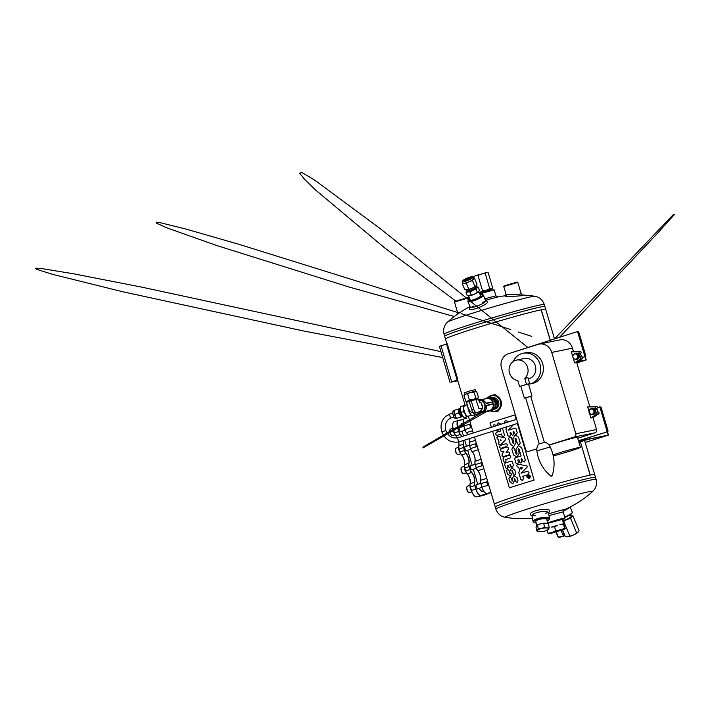 <?xml version="1.0" encoding="UTF-8"?>
<svg xmlns="http://www.w3.org/2000/svg" width="710" height="710" viewBox="0 0 710 710"><rect width="100%" height="100%" fill="white"/><g stroke="black" fill="none" stroke-linecap="round" stroke-linejoin="round"><path stroke-width="1.06" d="M544.313 304.546C542.547 299.806 539.369 297.046 534.79 296.265A45.653 1.748 163.5 0 0 490.699 307.643A45.653 1.748 163.5 0 0 447.531 322.109C444.114 325.26 442.96 329.307 444.061 334.241A52.274 2.006 163.5 0 1 493.61 317.468A52.274 2.006 163.5 0 1 544.313 304.546L544.898 306.551A52.274 2.006 163.5 0 0 494.213 319.482A52.274 2.006 163.5 0 0 444.655 336.229A52.274 2.006 163.5 0 0 444.655 336.256A52.274 2.006 163.5 0 1 494.213 319.482A52.274 2.006 163.5 0 1 544.907 306.56A52.274 2.006 163.5 0 0 544.898 306.534L545.724 309.338A52.274 2.006 163.5 0 0 541.277 309.791L541.18 309.808A52.274 2.006 163.5 0 0 484.38 325.437A52.274 2.006 163.5 0 0 445.481 339.025A52.274 2.006 -16.5 0 1 484.646 325.358A52.274 2.006 -16.5 0 1 541.18 309.808L550.161 340.152M550.259 340.125L541.277 309.791A52.274 2.006 -16.5 0 1 545.724 309.311L554.457 338.803M580.363 441.735L590.241 475.079A52.274 2.006 -16.5 0 1 594.678 474.599A52.274 2.006 163.5 0 0 543.984 487.522A52.274 2.006 163.5 0 0 494.426 504.278A52.274 2.006 -16.5 0 1 533.601 490.646A52.274 2.006 -16.5 0 1 590.134 475.097L580.363 441.735M577.762 361.789L584.712 360.387L576.831 362.908M578.091 361.576L586.212 359.943L576.848 362.97M578.623 441.221L587.392 439.428L578.89 442.126L589.531 438.922L608.47 435.079L585.173 442.49M578.907 442.197L588.155 439.348L606.97 435.532L585.155 442.436M470.144 299.7A5.76 1.154 -22.6 0 0 470.295 300.215A5.76 1.154 -22.6 0 0 475.842 298.883A5.76 1.154 -22.6 0 0 480.697 295.875A5.76 1.154 -22.6 0 0 480.439 295.404M469.834 298.945A7.845 1.562 -22.6 0 0 468.192 300.481A7.845 1.562 -22.6 0 0 476.002 299.265A7.845 1.562 -22.6 0 0 482.365 294.57A7.845 1.562 -22.6 0 0 480.129 294.659M468.192 300.481L467.908 301.129A8.36 1.668 -22.6 0 0 467.881 301.51A8.36 1.668 -22.6 0 0 476.241 299.833A8.36 1.668 -22.6 0 0 483.315 295.076A8.36 1.668 -22.6 0 0 483.022 294.827L482.365 294.57M494.036 409.182A5.76 5.272 -101.5 0 0 496.334 408.436M496.68 408.197A5.76 5.272 -101.5 0 0 498.633 402.011A5.76 5.272 -101.5 0 0 493.849 397.724M491.151 410.717A7.845 7.171 -101.5 0 0 499.902 407.371A7.845 7.171 -101.5 0 0 497.861 397.351A7.845 7.171 -101.5 0 0 488.498 397.698M490.566 410.859A8.36 7.65 -101.5 0 0 495.438 411.596A8.36 7.65 -101.5 0 0 501.26 401.878A8.36 7.65 -101.5 0 0 492.092 395.204A8.36 7.65 -101.5 0 0 487.903 397.795M479.614 293.443L489.9 290.301L494.151 289.849L479.809 293.887M546.94 519.951A5.76 1.58 169.7 0 0 546.718 519.116A5.76 1.58 169.7 0 0 541.1 519.001A5.76 1.58 169.7 0 0 535.872 521.078A5.76 1.58 169.7 0 0 535.961 521.939M547.135 521.042A7.845 2.148 169.7 0 0 548.883 519.818A7.845 2.148 169.7 0 0 540.993 518.442A7.845 2.148 169.7 0 0 534.089 522.498A7.845 2.148 169.7 0 0 536.156 523.03M549.043 519.551A8.36 2.29 169.7 0 0 549.291 519.276A8.36 2.29 169.7 0 0 549.522 518.566A8.36 2.29 169.7 0 0 540.878 517.812A8.36 2.29 169.7 0 0 533.059 521.548A8.36 2.29 169.7 0 0 533.512 522.134A8.36 2.29 169.7 0 0 533.849 522.303M562.56 519.498L564.645 518.637L559.933 519.649L547.552 523.332M547.57 523.447L562.506 519.312M564.645 518.637L565 517.963L559.888 519.099L547.454 522.791M548.981 515.62L563.19 511.857L564.193 509.744A13.064 0.506 163.5 0 0 563.066 509.851A13.064 0.506 163.5 0 0 548.661 513.818M457.888 313.9L458.269 312.595L457.515 314.157M521.122 293.629L521.22 293.718C521.504 294.268 509.23 294.863 506.638 294.499L506.061 294.322M521.211 293.683L522.551 295.289C523.483 295.937 508.626 296.682 505.547 296.248L504.863 296.026L506.061 294.313M485.498 300.321L496.885 297.153M484.868 298.795L495.926 295.83M473.392 306.063A8.36 1.668 -22.6 0 0 471.396 307.501M485.099 301.794A8.36 1.668 -22.6 0 0 482.667 302.194M470.171 307.013L469.443 308.894A9.931 1.979 -22.6 0 0 479.356 307.315A9.931 1.979 -22.6 0 0 487.459 301.386L485.613 300.578M470.242 306.809A8.36 1.668 -22.6 0 0 470.233 307.155A8.36 1.668 -22.6 0 0 478.593 305.477A8.36 1.668 -22.6 0 0 485.675 300.72A8.36 1.668 -22.6 0 0 485.418 300.49M569.597 507.268A8.36 1.668 157.4 0 1 563.669 510.854M532.314 514.812A8.36 2.29 169.7 0 0 535.313 515.362M545.236 513.57A8.36 2.29 169.7 0 0 547.854 511.999M548.502 512.966L549.487 511.528A9.931 2.716 169.7 0 0 545.857 509.354A9.931 2.716 169.7 0 0 535.384 510.854A9.931 2.716 169.7 0 0 530.618 514.945L532.038 515.939M548.271 513.303A8.36 2.29 169.7 0 0 548.448 512.664A8.36 2.29 169.7 0 0 536.396 512.735A8.36 2.29 169.7 0 0 531.985 515.646A8.36 2.29 169.7 0 0 532.376 516.179M570.148 506.993L572.278 512.096A8.36 1.668 157.4 0 1 572.242 512.478L571.958 513.135A7.845 1.562 157.4 0 1 564.841 517.439M572.242 512.478A8.36 1.668 157.4 0 1 564.725 517.049M456.858 379.131L457.639 378.883L447.256 343.817L440.999 345.788L451.684 381.856L457.675 380.019L457.373 378.998M457.542 378.954L456.867 379.14M584.552 440.413L595.504 477.377A52.274 2.006 163.5 0 0 595.495 477.36A52.274 2.006 163.5 0 0 544.801 490.282A52.274 2.006 163.5 0 0 495.252 507.055A52.274 2.006 163.5 0 0 495.26 507.073A52.274 2.006 -16.5 0 1 544.801 490.282A52.274 2.006 -16.5 0 1 595.495 477.36L596.089 479.365C597.19 484.3 596.036 488.347 592.619 491.497A45.653 1.748 -16.5 0 0 548.457 502.609A45.653 1.748 -16.5 0 0 505.36 517.35A105.754 105.754 0 0 0 532.438 518.114M521.167 293.78L517.794 282.394L517.137 282.03L504.118 285.89L503.763 286.547L506.079 294.375M517.785 282.385L503.763 286.538M481.114 459.343L475.008 461.269A4.18 1.686 72.5 0 0 475.292 464.606L476.179 467.615L482.933 465.485L481.939 465.804L481.052 462.796L482.028 462.432M481.939 465.804L482.924 465.441M464.58 418.465L464.695 418.438A7.322 2.955 72.5 0 0 464.58 418.465A7.322 2.955 72.5 0 0 463.559 419.574A7.322 2.955 72.5 0 0 463.87 426.044L464.908 429.55L471.662 427.42L470.668 427.731L469.629 424.225L470.606 423.87M470.668 427.731L471.644 427.376M475.478 440.315L469.372 442.232A4.18 1.686 72.5 0 0 469.656 445.578L470.544 448.578L477.297 446.457L476.303 446.767L475.416 443.759L476.392 443.404M476.303 446.767L477.28 446.404M486.758 478.38L480.643 480.297A4.18 1.686 72.5 0 0 480.927 483.643L481.966 487.149L488.72 485.019L487.726 485.338L486.687 481.833L487.672 481.469M487.726 485.338L488.711 484.974M454.48 302.043L468.502 297.889L467.854 297.543L454.835 301.395L454.48 302.061L457.799 313.27M457.675 380.019L451.32 382.069L457.835 380.746M451.684 381.856L457.87 380.871M439.632 346.347L440.999 345.788M457.16 380.125L446.475 344.066M485.471 493.13L485.604 493.21A7.322 2.955 72.5 0 1 481.966 487.149L481.904 487.175A7.189 2.902 72.5 0 0 485.471 493.13A7.189 2.902 72.5 0 0 485.542 493.166M481.904 487.175L480.865 483.67A4.047 1.633 72.5 0 1 480.59 480.43A6.408 2.583 72.5 0 0 477.679 470.615A4.047 1.633 72.5 0 1 476.117 467.641L475.23 464.633A4.047 1.633 72.5 0 1 474.954 461.402A6.408 2.583 72.5 0 0 472.043 451.578A4.047 1.633 72.5 0 1 470.481 448.605L469.594 445.605L475.416 443.759M469.221 438.638A6.408 2.583 72.5 0 1 469.31 442.365A4.047 1.633 72.5 0 0 469.594 445.605M467.854 434.68A6.408 2.583 72.5 0 0 466.408 432.55L466.523 432.621A6.275 2.529 72.5 0 1 467.917 434.662M463.532 419.645A7.189 2.902 72.5 0 0 463.506 419.716A7.189 2.902 72.5 0 0 463.808 426.071L464.846 429.577A4.047 1.633 72.5 0 0 466.408 432.55M485.604 493.21A7.322 2.955 72.5 0 0 486.953 493.565L491.009 492.74M480.59 480.43L480.643 480.297A6.275 2.529 72.5 0 0 477.794 470.686L477.679 470.615M474.954 461.402L475.008 461.269A6.275 2.529 72.5 0 0 472.159 451.649L472.043 451.578M469.31 442.365L469.372 442.232A6.275 2.529 72.5 0 0 469.283 438.62M466.869 417.977L465.325 418.572L466.869 417.977M476.117 467.641L476.179 467.615A4.18 1.686 72.5 0 0 477.794 470.686L483.909 468.76M464.846 429.577L464.908 429.55A4.18 1.686 72.5 0 0 466.523 432.621L472.629 430.695M470.481 448.605L470.544 448.578A4.18 1.686 72.5 0 0 472.159 451.649L478.265 449.732M463.302 423.843L462.476 424.11A6.532 2.636 72.5 0 0 461.571 425.095A6.532 2.636 72.5 0 0 461.252 427.074M480.51 490.237A6.532 2.636 72.5 0 0 481.265 490.876A6.532 2.636 72.5 0 0 482.569 491.169L483.501 490.876M461.518 425.237A6.275 2.529 72.5 0 0 461.456 425.37A6.275 2.529 72.5 0 0 461.154 426.985M461.571 424.03A6.532 2.636 -107.5 0 1 462.103 423.675A6.532 2.636 -107.5 0 1 463.24 423.861M482.454 491.196A6.532 2.636 -107.5 0 1 482.347 491.24A6.532 2.636 -107.5 0 1 481.708 491.249M475.043 496.476A7.189 2.902 -107.5 0 1 474.981 496.432A7.189 2.902 -107.5 0 1 471.413 490.477L470.375 486.971A4.047 1.633 -107.5 0 1 470.091 483.741A6.408 2.583 -107.5 0 0 467.189 473.916A4.047 1.633 -107.5 0 1 465.627 470.943L464.73 467.934A4.047 1.633 -107.5 0 1 464.455 464.704A6.408 2.583 -107.5 0 0 461.544 454.879A4.047 1.633 -107.5 0 1 459.982 451.906L459.095 448.906A4.047 1.633 -107.5 0 1 458.82 445.667L463.381 444.238A6.408 2.583 -107.5 0 0 463.284 440.502M453.033 422.947A7.189 2.902 -107.5 0 0 453.007 423.018A7.189 2.902 -107.5 0 0 453.308 429.373L454.347 432.878A4.047 1.633 -107.5 0 0 455.909 435.851A6.408 2.583 -107.5 0 1 457.338 437.937M458.722 441.913A6.408 2.583 -107.5 0 1 458.82 445.667M461.322 431.431A2.352 0.95 -107.5 0 1 460.985 431.813A2.352 0.95 -107.5 0 1 459.379 429.852A2.352 0.95 -107.5 0 1 459.574 427.322A2.352 0.95 -107.5 0 1 460.071 427.447M466.958 450.468A2.352 0.95 -107.5 0 1 466.621 450.841A2.352 0.95 -107.5 0 1 465.014 448.889A2.352 0.95 -107.5 0 1 465.21 446.359A2.352 0.95 -107.5 0 1 465.254 446.35A2.352 0.95 -107.5 0 1 465.707 446.475M472.603 469.496A2.352 0.95 -107.5 0 1 472.265 469.878A2.352 0.95 -107.5 0 1 470.65 467.917A2.352 0.95 -107.5 0 1 470.854 465.387A2.352 0.95 -107.5 0 1 470.89 465.378A2.352 0.95 -107.5 0 1 471.342 465.511M478.238 488.533A2.352 0.95 -107.5 0 1 477.901 488.915A2.352 0.95 -107.5 0 1 476.286 486.953A2.352 0.95 -107.5 0 1 476.49 484.424A2.352 0.95 -107.5 0 1 476.525 484.415A2.352 0.95 -107.5 0 1 476.978 484.54M463.603 419.468L458.687 420.471A7.189 2.902 -107.5 0 0 457.87 427.935L458.909 431.44A4.047 1.633 -107.5 0 0 460.471 434.413A6.408 2.583 -107.5 0 1 461.926 436.552M487.619 493.432A7.322 2.955 -107.5 0 1 486.714 494.293A7.322 2.955 -107.5 0 1 486.598 494.32L476.454 496.876A7.322 2.955 -107.5 0 1 475.105 496.521A7.322 2.955 -107.5 0 1 471.476 490.45L470.437 486.945A4.18 1.686 -107.5 0 1 470.153 483.608A6.275 2.529 -107.5 0 0 467.304 473.987A4.18 1.686 -107.5 0 1 465.689 470.916L464.793 467.917A4.18 1.686 -107.5 0 1 464.509 464.571A6.275 2.529 -107.5 0 0 461.66 454.95L465.991 453.592A4.18 1.686 -107.5 0 1 464.384 450.522L463.657 447.469A4.047 1.633 -107.5 0 1 463.381 444.238M463.657 447.469L464.553 450.477A4.047 1.633 -107.5 0 0 466.115 453.45A6.408 2.583 -107.5 0 1 469.017 463.266A4.047 1.633 -107.5 0 0 469.292 466.505L470.189 469.505A4.047 1.633 -107.5 0 0 471.751 472.478A6.408 2.583 -107.5 0 1 474.662 482.303L474.484 482.241A6.275 2.529 -107.5 0 0 471.635 472.62A4.18 1.686 -107.5 0 1 470.02 469.559L469.124 466.55A4.18 1.686 -107.5 0 1 468.84 463.204L469.017 463.266M487.592 493.441A7.189 2.902 -107.5 0 1 486.678 494.16L480.865 495.349A7.189 2.902 -107.5 0 1 475.975 489.039L474.937 485.534A4.047 1.633 -107.5 0 1 474.662 482.303M461.163 427.101A6.931 2.796 -107.5 0 1 461.482 424.198A6.931 2.796 -107.5 0 1 463.213 423.169M483.572 490.992A6.931 2.796 -107.5 0 1 481.531 491.169A6.931 2.796 -107.5 0 1 479.206 488.231M477.759 484.3L473.304 469.274M472.115 465.263L467.668 450.246M466.479 446.235L464.659 440.076M463.47 436.064L462.032 431.21M459.095 448.906L460.044 451.888L464.553 450.477M457.87 427.935L453.37 429.346L454.409 432.851L458.74 431.485L457.702 427.979A7.322 2.955 -107.5 0 1 458.411 420.409A7.322 2.955 -107.5 0 1 458.536 420.373L463.674 419.326M480.865 495.349L480.785 495.509A7.322 2.955 -107.5 0 1 475.806 489.092L474.768 485.587A4.18 1.686 -107.5 0 1 474.484 482.241L470.091 483.741M476.454 496.876L482.267 495.686A7.322 2.955 -107.5 0 0 482.383 495.66A7.322 2.955 -107.5 0 0 482.498 495.615M461.447 424.278A6.798 2.742 -107.5 0 1 462.361 423.32A6.798 2.742 -107.5 0 1 463.24 423.373M483.403 490.903A6.798 2.742 -107.5 0 1 482.764 491.382A6.798 2.742 -107.5 0 1 481.469 491.125M466.115 453.45L465.991 453.592A6.275 2.529 -107.5 0 1 468.84 463.204L464.455 464.704M455.909 435.851L460.355 434.555A6.275 2.529 -107.5 0 1 461.757 436.606M463.115 440.555A6.275 2.529 -107.5 0 1 463.204 444.176A4.18 1.686 -107.5 0 0 463.488 447.513L459.157 448.88A4.18 1.686 -107.5 0 1 458.873 445.534A6.275 2.529 -107.5 0 0 458.784 441.895M454.347 432.878L454.409 432.851A4.18 1.686 -107.5 0 0 456.024 435.922A6.275 2.529 -107.5 0 1 457.4 437.919M453.308 429.373L453.37 429.346A7.322 2.955 -107.5 0 1 453.06 422.876A7.322 2.955 -107.5 0 1 454.08 421.775A7.322 2.955 -107.5 0 1 454.196 421.74L458.296 420.453M461.544 454.879L461.66 454.95A4.18 1.686 -107.5 0 1 460.044 451.888L459.982 451.906M460.471 434.413L460.355 434.555A4.18 1.686 -107.5 0 1 458.74 431.485L458.909 431.44M469.709 479.126L470.277 479.791M453.228 429.08A3.319 1.34 72.5 0 0 454.746 433.97M453.202 428.982A3.399 1.367 72.5 0 0 454.791 434.094M449.945 429.852A2.982 1.198 72.5 0 0 449.847 430.047A2.982 1.198 72.5 0 0 450.007 432.798A2.982 1.198 72.5 0 0 451.453 435.15A2.982 1.198 72.5 0 0 451.649 435.257M450.557 429.071A3.399 1.367 72.5 0 0 450.495 429.089A3.399 1.367 72.5 0 0 450.025 429.594A3.399 1.367 72.5 0 0 450.211 432.736A3.399 1.367 72.5 0 0 451.862 435.416A3.399 1.367 72.5 0 0 452.536 435.567L455.128 434.751M470.135 485.977A3.399 1.367 72.5 0 0 471.6 491.072M466.86 486.953A2.982 1.198 72.5 0 0 466.763 487.149A2.982 1.198 72.5 0 0 466.923 489.9A2.982 1.198 72.5 0 0 468.369 492.252A2.982 1.198 72.5 0 0 468.556 492.349M467.473 486.172A3.399 1.367 72.5 0 0 467.411 486.181A3.399 1.367 72.5 0 0 466.94 486.696A3.399 1.367 72.5 0 0 467.127 489.838A3.399 1.367 72.5 0 0 468.769 492.518A3.399 1.367 72.5 0 0 469.452 492.669L471.893 491.897M458.882 448.028A3.319 1.34 72.5 0 0 460.382 453.007M458.855 447.912A3.399 1.367 72.5 0 0 460.435 453.122M455.58 448.889A2.982 1.198 72.5 0 0 455.483 449.084A2.982 1.198 72.5 0 0 455.642 451.835A2.982 1.198 72.5 0 0 457.089 454.187A2.982 1.198 72.5 0 0 457.284 454.285M456.193 448.099A3.399 1.367 72.5 0 0 456.139 448.116A3.399 1.367 72.5 0 0 455.669 448.631A3.399 1.367 72.5 0 0 455.847 451.773A3.399 1.367 72.5 0 0 457.497 454.453A3.399 1.367 72.5 0 0 458.181 454.604L460.763 453.788M464.517 467.065A3.319 1.34 72.5 0 0 466.017 472.035M464.491 466.94A3.399 1.367 72.5 0 0 466.071 472.159M461.225 467.917A2.982 1.198 72.5 0 0 461.118 468.112A2.982 1.198 72.5 0 0 461.287 470.872A2.982 1.198 72.5 0 0 462.725 473.215A2.982 1.198 72.5 0 0 462.92 473.322M461.828 467.136A3.399 1.367 72.5 0 0 461.775 467.153A3.399 1.367 72.5 0 0 461.305 467.659A3.399 1.367 72.5 0 0 461.491 470.801A3.399 1.367 72.5 0 0 463.133 473.481A3.399 1.367 72.5 0 0 463.816 473.632L466.399 472.816M470.153 486.101A3.319 1.34 72.5 0 0 471.564 490.965M509.345 487.885A52.345 2.006 -16.5 0 1 534.124 480.084A52.274 2.006 163.5 0 0 509.381 487.877L492.58 431.289M534.133 480.084L517.368 423.479L534.133 480.084M514.839 414.968L516.17 419.477L514.848 414.968A52.345 2.006 -16.5 0 0 490.051 422.769L491.391 427.278M518.14 449.341C518.264 448.622 518.575 448.525 519.063 449.057L519.063 449.057C518.575 448.525 518.264 448.622 518.14 449.341C518.256 448.622 518.566 448.534 519.063 449.057L521.113 455.962L515.779 457.613L521.104 455.962L519.063 449.057C518.566 448.534 518.256 448.622 518.131 449.341L519.25 453.131L516.924 457.142L513.525 454.906L511.83 449.199L513.525 454.906M517.075 453.442L515.913 449.519L517.075 453.442C516.933 454.329 516.552 454.444 515.957 453.788L514.359 448.409L512.824 447.415L511.83 449.199L512.824 447.415M516.631 454.222L515.957 453.788C516.56 454.444 516.942 454.329 517.084 453.442M524.149 462.032L522.604 460.994L522.001 458.971L522.596 461.003L524.149 462.032L525.329 460.16L521.655 447.753L518.335 445.56L515.913 449.519L518.335 445.56M520.909 463.044L519.693 462.245L519.001 459.929L519.684 462.245L520.909 463.044L521.761 461.606L521.069 459.255L521.389 458.624L522.001 458.971M515.93 463.035L514.848 459.379L515.93 463.035L517.457 464.029L518.46 462.245L517.874 460.275C518.025 459.397 518.398 459.281 519.001 459.929L519.01 459.929M515.779 457.613C514.99 457.906 514.679 458.491 514.848 459.379L514.856 459.379C514.688 458.491 514.998 457.906 515.788 457.604M519.081 444.913L517.528 443.874L519.072 444.913L520.261 443.04L518.522 437.183L515.203 434.99L512.789 438.94L513.969 442.907C513.836 443.626 513.534 443.723 513.046 443.191L511.422 437.724L509.762 436.65L508.688 438.576L510.392 444.309L513.791 446.546L516.108 442.525L515.007 438.789C515.132 438.07 515.442 437.972 515.93 438.505L517.537 443.874L515.93 438.505C515.442 437.972 515.132 438.07 515.007 438.789C515.132 438.07 515.442 437.972 515.939 438.496C515.442 437.972 515.132 438.07 515.007 438.789M513.8 446.546L510.384 444.309L508.688 438.576M513.055 443.191C513.543 443.723 513.845 443.626 513.969 442.907L513.96 442.907C513.836 443.626 513.534 443.723 513.046 443.191C513.543 443.723 513.845 443.626 513.969 442.907L512.789 438.949L515.203 434.99M506.834 426.799L505.919 429.23L507.819 435.612L509.46 436.694L510.552 434.786L510.037 433.056C510.162 432.337 510.463 432.239 510.96 432.772L511.519 434.644L512.735 435.443L513.587 434.005L513.028 432.133C513.153 431.414 513.463 431.316 513.96 431.84L514.501 433.641L516.046 434.68L517.226 432.807L516.046 428.822L514.928 428.201L508.289 430.251L513.348 424.749M509.46 436.694L507.81 435.612L505.919 429.23L506.825 426.799M509.505 421.571L505.192 420.675L504.215 423.24L505.192 420.675M508.289 430.251L514.928 428.201M516.046 434.68L514.493 433.641L513.96 431.84C513.463 431.316 513.153 431.414 513.028 432.133C513.161 431.414 513.472 431.316 513.969 431.84C513.472 431.316 513.161 431.414 513.037 432.133M512.735 435.443L511.511 434.644L510.96 432.772C510.463 432.239 510.162 432.337 510.037 433.056C510.171 432.337 510.472 432.239 510.96 432.772C510.472 432.239 510.171 432.337 510.046 433.056M528.435 474.804L528.444 474.804C527.219 475.114 526.713 475.913 526.927 477.191L528.897 478.513C531.071 476.987 530.92 475.753 528.435 474.804C527.21 475.114 526.705 475.913 526.927 477.191L528.888 478.522M520.812 479.481L518.753 472.549L519.622 470.499L518.664 467.278L519.622 470.499L518.753 472.549L520.812 479.481L522.418 480.537L523.474 478.647L522.791 476.321L527.876 474.75C529.651 473.002 529.323 471.884 526.891 471.413L521.087 473.206L526.98 467.304C527.423 466.612 527.273 466.106 526.527 465.787L517.892 464.189M517.936 467.127L518.673 467.278L517.936 467.127C516.303 465.787 516.463 464.801 518.398 464.189C516.472 464.801 516.312 465.778 517.945 467.127M521.087 473.206L526.9 471.413M520.803 479.481L522.418 480.537M517.084 482.48L515.584 481.478L517.075 482.48L517.972 480.714L517.102 477.759L513.827 475.585L511.99 479.401L512.478 481.025L511.093 477.936L509.665 476.934L508.901 478.655L509.798 481.611L512.886 483.821L514.679 480.022L514.191 478.38L514.635 478.238L515.593 481.469L514.626 478.247L514.191 478.38M512.886 483.821L509.78 481.611L508.901 478.655M512.061 481.158L511.99 479.401L513.827 475.585M510.41 464.473L510.907 466.097L512.469 467.162L513.41 465.298L512.398 461.882L511.093 461.083L505.245 462.964L504.668 464.367L505.697 467.784L507.18 468.866L508.014 467.029L507.526 465.405L508.023 465.245L508.52 466.94L509.718 467.766L510.401 466.328L509.904 464.642L510.41 464.473L510.898 466.106L512.478 467.153M507.18 468.866L505.68 467.792L504.668 464.367M504.686 464.358L505.236 462.964L511.093 461.083M509.07 455.341L503.701 457.062L509.07 455.341C510.987 455.767 511.271 456.725 509.922 458.19L505.662 459.556L506.07 460.932L505.325 462.787L503.905 461.766L503.017 458.775L503.905 461.766L505.334 462.787M503.701 457.062L503.017 458.775L503.718 457.062M508.005 451.906L506.132 452.501L508.005 451.906C509.984 452.35 510.277 453.335 508.884 454.853L503.656 456.53C502.254 456.459 501.757 455.651 502.165 454.089L504.002 451.107L502.218 451.684C500.39 451.205 500.097 450.22 501.34 448.738L506.585 447.051L501.34 448.738C500.115 450.22 500.408 451.196 502.227 451.684L502.139 451.702M503.576 456.548L503.656 456.53C502.272 456.459 501.775 455.642 502.183 454.089L502.165 454.089M506.132 452.501L508.129 449.483C508.608 447.904 508.094 447.096 506.576 447.051L506.585 447.051M505.671 443.732L505.662 443.732C507.535 444.158 507.81 445.09 506.487 446.537L501.136 448.258C499.405 447.797 499.121 446.865 500.31 445.454L505.671 443.732L500.31 445.454C499.139 446.865 499.414 447.797 501.153 448.25M500.186 445.126L500.736 444.797C498.873 445.188 498.322 444.362 499.094 442.33L498.234 439.463L499.077 442.33C498.305 444.371 498.855 445.188 500.736 444.797L505.156 440.262C505.893 439.055 505.627 438.168 504.366 437.6L497.799 436.446M498.242 436.446C496.485 437.253 496.476 438.256 498.234 439.463L498.242 439.463C496.494 438.256 496.494 437.253 498.26 436.446M501.5 433.987L502.077 435.878L501.5 433.987L497.373 435.319C495.527 434.831 495.234 433.845 496.494 432.346L500.621 431.014L500.009 428.946L500.63 431.014L496.494 432.346C495.252 433.837 495.544 434.831 497.382 435.319M497.293 431.094L495.154 430.473L497.293 431.094L499.13 429.222M493.477 426.621L493.335 426.133L493.494 426.612M495.997 425.822L494.204 424.163L493.335 426.133M501.136 424.207L498.322 422.84L496.423 425.689L498.322 422.84M502.414 428.192L504.464 435.115L503.559 436.89L502.059 435.878L503.567 436.89M514.83 474.901L513.339 473.898L514.83 474.901L515.726 473.135L514.803 470.011L511.537 467.837L509.709 471.644L510.259 473.508L508.822 470.189L507.375 469.177L506.612 470.907L507.535 474.031L510.641 476.241L512.434 472.443L511.883 470.588L512.327 470.446L513.348 473.898L512.318 470.446L511.883 470.588M507.535 474.031L506.612 470.907L507.375 469.177M509.709 471.644L509.842 473.641M511.537 467.837L509.718 471.644M507.552 474.031L510.659 476.241M494.222 424.154L493.352 426.124M500.577 440.848L501.287 440.085L500.293 439.898L500.577 440.848L501.278 440.085M501.287 440.085L500.293 439.898M504.02 451.098L502.183 454.089M508.52 466.94L508.023 465.245M508.537 466.931L509.718 467.766M509.665 476.934L508.919 478.647M520.563 467.482L521.078 469.257L522.462 467.863L520.554 467.482L522.471 467.854L521.087 469.257M527.21 477.111L528.861 478.212C530.681 476.934 530.547 475.895 528.471 475.114C527.441 475.372 527.024 476.037 527.21 477.111M529.758 477.759L529.909 475.771M529.775 475.593L529.136 475.176M527.796 476.428L528.444 476.224L528.125 477.546L528.63 476.8L529.074 477.12L528.63 476.8C529.394 477.2 529.589 476.854 529.198 475.78L527.743 476.224L529.198 475.78M509.762 436.65L508.697 438.576M515.939 463.026L517.457 464.029M513.534 454.906L516.916 457.142M528.444 476.224L528.134 477.546M529.092 476.028L528.604 476.179C529.057 477.067 529.216 477.022 529.101 476.028L529.092 476.028C529.216 477.022 529.057 477.067 528.613 476.17C529.057 477.084 529.216 477.04 529.092 476.028C529.216 477.04 529.057 477.084 528.604 476.179M563.634 536.334L558.939 537.381L563.696 536.343L564.414 535.597L562.462 529.962M560.891 530.476L563.696 536.343M562.515 529.944L565.275 536.565L567.76 536.813A6.532 1.305 -22.6 0 0 573.467 535.012L567.76 536.813A6.532 1.305 -22.6 0 1 566.899 536.84L566.651 536.822M570.751 515.691A6.532 1.305 157.4 0 1 571.328 515.682L572.961 515.966L571.568 516.667L570.618 518.424L566.962 519.409L563.749 521.451L569.81 535.997M563.749 521.451L563.101 521.3M576.68 532.97L573.467 535.012A6.532 1.305 -22.6 0 0 578.073 532.269L576.68 532.97L570.618 518.424M572.961 515.966L579.023 530.512L578.073 532.269A6.532 1.305 -22.6 0 0 578.188 532.136L578.073 532.269M571.328 515.682A6.532 1.305 157.4 0 1 571.568 516.667A6.532 1.305 157.4 0 1 566.962 519.409A6.532 1.305 157.4 0 1 562.959 520.847M562.897 520.625A5.574 1.109 -22.6 0 0 570.734 516.933A5.574 1.109 -22.6 0 0 571.009 516.321L570.325 514.661M558.876 537.364L557.758 536.716M556.063 531.941L558.033 536.698L556.329 531.87M537.133 525.187L537.009 525.276A5.751 1.571 -10.3 0 1 537.133 525.187A5.751 1.571 -10.3 0 1 540.558 523.803A5.751 1.571 -10.3 0 1 546.079 523.243A5.751 1.571 -10.3 0 1 546.975 523.403A5.751 1.571 -10.3 0 1 547.055 523.43M543.78 523.501L544.463 527.273L541.419 528.551L538.207 528.852L537.514 525.08L536.68 525.613L540.558 523.803L546.079 523.243L548.546 523.962L549.229 527.743L546.94 527.991A5.751 1.571 -10.3 0 1 548.564 529.252L549.229 527.743M536.68 525.613L536.014 527.122L536.698 530.903L538.269 531.462A5.751 1.571 -10.3 0 1 537.541 530.361L536.698 530.903M544.463 527.273L546.94 527.991A5.751 1.571 -10.3 0 0 541.419 528.551A5.751 1.571 -10.3 0 0 537.541 530.361L538.207 528.852M547.729 529.793L548.564 529.252A5.751 1.571 -10.3 0 1 548.111 529.678A5.751 1.571 -10.3 0 1 544.685 531.062A5.751 1.571 -10.3 0 1 539.174 531.621A5.751 1.571 -10.3 0 1 538.269 531.462M473.597 278.391L474.617 278.595L476.978 284.257L476.25 285.695L474.901 286.45L472.541 280.778C470.251 281.053 468.218 281.95 466.434 283.467C464.837 283.024 463.488 283.183 462.396 283.973L464.766 289.644L465.991 289.866L468.795 289.139L466.434 283.467M474.901 286.45C473.126 287.958 471.094 288.855 468.795 289.139M474.617 278.595C473.668 278.711 472.975 279.438 472.541 280.778M462.884 282.891L462.396 283.973M476.667 286.689L478.229 287.266L479.436 290.15L478.7 291.579L477.36 292.334C475.585 293.842 473.543 294.739 471.245 295.023L467.216 295.529L466.009 292.644L466.763 291.18A5.786 1.154 -22.6 0 0 471.671 290.816A5.786 1.154 -22.6 0 0 477.191 287.151A5.786 1.154 -22.6 0 0 476.765 287.017A5.786 1.154 -22.6 0 0 476.454 287.009M471.245 295.023L470.047 292.138C468.449 291.695 467.1 291.863 466.009 292.644M477.36 292.334L476.153 289.449C473.863 289.733 471.83 290.63 470.047 292.138M478.229 287.266C477.28 287.381 476.587 288.109 476.153 289.449M467.304 290.985L467.455 291.331A4.837 0.967 -22.6 0 0 472.292 290.363A4.837 0.967 -22.6 0 0 476.392 287.612L476.241 287.257M468.591 295.768A5.786 1.154 -22.6 0 0 468.68 295.777A5.786 1.154 -22.6 0 0 473.969 294.384A5.786 1.154 -22.6 0 0 478.682 291.606L478.691 291.606M466.142 289.884A5.786 1.154 -22.6 0 0 466.23 289.893A5.786 1.154 -22.6 0 0 471.52 288.5A5.786 1.154 -22.6 0 0 476.233 285.722L476.233 285.713M468.804 277.894A3.825 0.763 -22.6 0 0 464.988 279.633A3.825 0.763 -22.6 0 0 464.42 280.769A3.825 0.763 -22.6 0 0 467.917 279.846A3.825 0.763 -22.6 0 0 471.032 278.018A3.825 0.763 -22.6 0 0 468.804 277.894M462.343 281.142A5.813 1.163 -22.6 0 0 462.29 281.462L462.902 280.45L469.399 277.273C471.449 276.616 472.656 276.527 473.02 276.998L473.676 278.568A5.813 1.163 157.4 0 1 466.505 282.695A5.813 1.163 157.4 0 1 462.947 283.033L462.29 281.462A5.813 1.163 -22.6 0 0 465.858 281.124A5.813 1.163 -22.6 0 0 473.02 276.998A5.813 1.163 -22.6 0 0 472.753 276.802M470.677 278.347A3.133 0.63 -22.6 0 0 470.668 278.302A3.133 0.63 -22.6 0 0 468.742 278.48A3.133 0.63 -22.6 0 0 464.872 280.707A3.133 0.63 -22.6 0 0 464.899 280.752M466.044 289.875L466.399 290.718A5.574 1.109 -22.6 0 0 466.878 290.94A5.574 1.109 -22.6 0 0 471.972 289.6A5.574 1.109 -22.6 0 0 476.516 286.929A5.574 1.109 -22.6 0 0 476.694 286.423L476.348 285.589M466.878 290.94L467.659 291.011A4.837 0.967 -22.6 0 0 472.079 289.849A4.837 0.967 -22.6 0 0 476.019 287.532L476.516 286.929M482.223 411.445L478.38 412.235A5.574 5.103 -101.5 0 1 478.105 412.279L473.818 413.069A6.408 2.583 72.5 0 0 476.951 414.081M471.227 400.724L473.801 409.404C474.493 411.427 475.292 412.448 476.188 412.474L474.182 413.113C473.322 413.069 472.523 412.048 471.795 410.034L469.221 401.363L477.857 398.984M467.224 402.064L469.221 401.363M467.02 402.215L466.568 402.588L468.094 407.717L470.224 411.729L473.818 413.069M476.188 412.474L479.782 411.747L482.658 408.286L482.321 406.768A5.574 5.103 -101.5 0 0 481.46 403.848L480.901 402.348L479.72 402.57L478.407 399.127L477.821 398.976L478.407 399.127M475.869 399.375L478.833 408.277C480.253 408.88 481.566 408.88 482.764 408.259M474.644 399.73L476.383 399.268M479.782 411.747L479.552 411.827A5.574 5.103 -101.5 0 1 478.38 412.235M480.901 402.348L479.57 401.94A5.574 5.103 -101.5 0 0 479.17 401.718M479.898 411.605A5.574 5.103 -101.5 0 0 481.815 409.368M473.801 399.313L469.363 399.783L467.677 394.086L469.612 392.692L474.058 392.222L475.744 397.919L473.801 399.313L476.872 398.505L475.744 397.919M469.363 399.783L467.127 401.416L465.636 401.106L463.949 395.399L466.186 393.766L467.677 394.086M467.127 401.416L467.943 401.425M464.624 394.458L463.949 395.399M478.398 397.378L477.723 398.328L478.398 397.378L476.712 391.68L474.733 391.272L474.058 392.222M476.623 398.851L478.256 397.653M476.712 391.68L476.161 391.325M477.883 398.345L476.872 398.505M464.083 395.124L464.988 394.192M466.186 393.766L469.612 392.692M471.662 392.089L474.733 391.272M468.041 401.78L467.899 401.292L471.298 400.103L476.197 398.763L476.729 399.197M468.325 400.99L471.751 399.916M475.567 391.103L475.132 389.63L469.585 391.041L464.171 392.878L464.606 394.352M481.46 403.848L482.321 406.768M478.105 412.279L479.552 411.827M559.888 524.637L563.829 523.758L565.337 528.87L552.442 532.962L548.901 533.813L550.942 532.864L547.987 533.095L548.582 533.796M565.533 528.222L565.337 528.87L564.432 528.151L561.477 529.704L565.027 528.852M561.477 529.704L555.655 530.583L553.099 532.163L559.001 530.388M553.099 532.163L550.942 532.864M562.471 519.196L564.432 528.151M551.528 527.095L557.581 525.276M551.599 527.068L554.545 526.847L557.501 525.302M554.545 526.847L555.655 530.583M559.968 524.61L563.323 524.415M547.144 530.228L547.987 533.095M473.987 278.444L473.162 277.344M474.245 278.498L473.756 276.856L475.7 275.551L477.963 275.365L486.501 272.4L488.16 272.649L492.722 288.065L491.072 289.263M478.327 292.263L480.59 292.076L482.534 290.772L477.963 275.365M473.756 276.856L475.7 275.551L487.468 272.427M482.534 290.772L486.297 290.283L489.731 288.668L485.17 273.261M489.731 288.668L491.391 288.926L479.241 292.538M487.513 272.436L488.16 272.649M480.377 292.431L479.445 292.591M491.276 289.937L490.557 289.192L484.531 290.851L480.342 292.307L480.581 293.106M600.962 406.972L599.923 407.185L607.05 431.227L608.079 431.014L600.962 406.972L597.465 407.407M578.517 440.866L607.778 431.662L578.481 440.759M607.778 431.662L608.079 431.014M607.05 431.227L606.739 431.866M599.32 406.83L599.923 407.185M589.105 411.773L587.676 406.945L596.453 406.395A1.047 0.959 -101.5 0 1 596.799 408.436L597.838 411.942M578.854 442.028L585.315 440.102L578.694 441.46M587.392 439.428L587.019 438.194M582.653 357.361L585.519 356.518L582.626 357.316M585.83 355.879L578.703 331.836L577.665 332.049L584.791 356.092L585.83 355.879L585.519 356.518M578.703 331.836L577.061 331.685L509.283 353.465M589.753 406.519L576.706 362.499L574.639 362.916L571.355 351.849L580.132 351.299A1.047 0.959 -101.5 0 1 580.487 353.34L581.517 356.837M584.791 356.092L584.481 356.731M577.061 331.685L577.665 332.049M589.46 412.963L590.96 418.012L593.028 417.595L596.569 429.55A2.654 2.432 78.5 0 1 595.007 432.825L577.745 438.256M536.84 448.827L528.702 451.391A2.654 2.432 78.5 0 1 525.631 449.572L501.526 368.224A11.759 10.756 78.5 0 1 508.458 353.722L538.118 344.385A11.759 10.756 78.5 0 1 539.103 344.128L559.853 339.904A11.759 10.756 78.5 0 1 572.473 348.193L573.432 351.423M539.103 344.128A11.759 10.756 78.5 0 1 551.723 352.426L575.819 433.774A2.654 2.432 78.5 0 1 574.257 437.049L548.972 445.01M578.126 353.855L578.41 353.766A1.047 0.959 -101.5 0 0 578.064 351.716L580.132 351.299M594.439 408.951L594.731 408.862A1.047 0.959 -101.5 0 0 594.385 406.812L596.453 406.395M593.028 417.595L598.663 413.841A1.047 0.959 -101.5 0 0 597.847 411.942L595.947 412.332M578.41 353.766L580.487 353.34L578.313 354.024M576.706 362.499L582.342 358.745A1.047 0.959 -101.5 0 0 581.525 356.846L579.626 357.236M594.731 408.862L596.799 408.436L594.634 409.12M590.96 418.012L596.586 414.258A1.047 0.959 -101.5 0 0 595.77 412.368L595.486 412.457M587.676 406.945L594.385 406.812M574.639 362.916L580.265 359.162A1.047 0.959 -101.5 0 0 579.449 357.272L579.271 357.325M571.355 351.849L578.064 351.716M528.462 383.968L519.551 386.426L517.803 380.507A10.357 9.47 78.5 0 1 509.079 370.611A10.357 9.47 78.5 0 1 516.498 360.103L524.237 358.523A10.357 9.47 78.5 0 1 534.808 364.381A10.357 9.47 78.5 0 1 532.5 376.744A10.357 9.47 78.5 0 1 528.373 378.82L528.267 378.847M516.498 360.103A10.357 9.47 78.5 0 1 527.068 365.961A10.357 9.47 78.5 0 1 524.752 378.323L527.92 377.676L529.669 383.595M549.087 445.152A18.123 0.692 -16.5 0 1 575.908 437.484A18.123 0.692 -16.5 0 1 577.461 437.316L580.434 447.335A18.123 0.692 -16.5 0 1 571.266 450.69A18.123 0.692 -16.5 0 1 553.276 455.98M513.241 361.505A15.735 14.386 78.5 0 1 523.163 353.26L525.799 352.719A15.735 14.386 78.5 0 1 543.035 365.26A15.735 14.386 78.5 0 1 532.083 383.56L529.447 384.092A15.735 14.386 78.5 0 1 528.542 384.243M523.163 353.26A15.735 14.386 78.5 0 1 540.399 365.801A15.735 14.386 78.5 0 1 529.447 384.092M517.998 381.181A15.735 14.386 78.5 0 1 517.084 380.391M526.509 384.234L524.752 378.323M519.551 386.426L528.426 383.879L531.994 395.896L530.752 396.384M525.657 397.893L531.994 395.896M525.853 397.76L530.716 396.278L544.348 442.303M538.597 444.078L545.058 442.17C547.366 443.102 549.078 444.691 550.197 446.918L536.875 450.859C536.6 448.383 537.168 446.128 538.597 444.078M553.028 454.853A18.123 0.692 -16.5 0 1 578.872 447.504A18.123 0.692 -16.5 0 1 580.434 447.335M592.246 408.703L590.835 409.137A2.618 2.387 -101.5 0 0 589.974 413.513A2.618 2.387 -101.5 0 0 593.924 412.27A2.618 2.387 -101.5 0 0 590.835 409.137L589.611 409.528L589.034 412.448L591.093 414.542L593.729 413.708L594.305 410.788L592.246 408.703L592.983 408.552L595.042 410.637L594.465 413.557L591.093 414.542M594.305 410.788L595.042 410.637M593.729 413.708L594.465 413.557M593.196 414.507A3.133 2.867 -101.5 0 0 595.477 410.54A3.133 2.867 -101.5 0 0 591.945 408.365M591.599 414.436A3.133 2.867 -101.5 0 0 595.149 410.611A3.133 2.867 -101.5 0 0 590.25 409.324M596.737 412.164A1.668 1.526 -101.5 0 0 595.512 409.129A1.668 1.526 -101.5 0 0 595.015 409.342M577.94 354.21L574.496 353.633L577.94 354.21L578.792 357.103L576.209 359.42L578.792 357.103M577.203 354.361L578.055 357.254M574.496 353.633L572.642 355.799L572.979 357.263L573.494 358.692L576.209 359.42M574.754 359.074A2.618 2.387 -101.5 0 0 577.541 355.825A2.618 2.387 -101.5 0 0 573.476 354.734A2.618 2.387 -101.5 0 0 574.754 359.074M576.875 359.411A3.133 2.867 -101.5 0 0 579.191 355.586A3.133 2.867 -101.5 0 0 575.624 353.269M574.692 359.056A3.133 2.867 -101.5 0 0 578.863 355.657A3.133 2.867 -101.5 0 0 574.683 353.598M580.416 357.068A1.668 1.526 -101.5 0 0 578.694 354.237M493.752 403.591L486.598 405.312L494.036 404.096L493.752 403.591L486.536 405.321M492.997 401.878L485.897 403.147M483.457 412.031L484.93 411.472M485.8 411.294L484.042 411.658M460.337 408.587L454.32 410.273L454.107 412.474L455.767 417.205A4.18 1.686 72.5 0 1 455.722 417.152L455.758 417.205M454.098 411.951L454.098 411.951A4.18 1.686 72.5 0 0 454.098 411.995L454.107 412.474A4.18 1.686 72.5 0 0 455.296 416.486L456.69 418.288L462.077 416.699A4.18 1.686 72.5 0 0 462.698 416.122L463.967 417.595L468.13 416.433A5.751 2.316 -107.5 0 1 465.334 414.081L466.363 416.841M458.42 408.987L458.642 413.184L454.542 414.471M458.642 413.184L460.044 414.986A4.18 1.686 72.5 0 0 462.077 416.699L456.69 418.288M462.716 416.14A5.751 2.316 -107.5 0 1 462.636 416.033A5.751 2.316 -107.5 0 1 462.05 415.119A5.751 2.316 -107.5 0 1 460.417 409.608A5.751 2.316 -107.5 0 1 460.399 408.951A5.751 2.316 -107.5 0 1 460.408 408.836A4.18 1.686 72.5 0 0 459.698 408.685A4.18 1.686 72.5 0 0 458.855 410.983A4.18 1.686 72.5 0 0 460.044 414.986L460.79 417.001M468.707 416.078A5.751 2.316 -107.5 0 1 468.13 416.433L463.967 417.595M465.733 405.286L463.097 405.827L463.71 408.578L463.417 411.605L461.021 412.359L462.636 416.033M463.417 411.605L465.334 414.081A5.751 2.316 -107.5 0 1 463.71 408.578A5.751 2.316 -107.5 0 1 464.864 405.419A5.751 2.316 -107.5 0 1 465.361 405.437M463.097 405.827L460.701 406.582L460.417 409.608L461.021 412.359M460.399 408.951L460.417 409.608M471.378 415.235L468.174 416.246A5.574 2.245 -107.5 0 1 464.287 411.374A5.574 2.245 -107.5 0 1 464.828 405.605L467.242 404.842M462.166 415.661A3.319 1.34 -107.5 0 1 461.882 415.856A3.319 1.34 -107.5 0 1 461.828 415.874A3.319 1.34 -107.5 0 1 459.592 413.025A3.319 1.34 -107.5 0 1 459.894 409.528A3.319 1.34 -107.5 0 1 460.231 409.519M454.098 411.995L454.098 411.969A4.18 1.686 72.5 0 0 454.107 412.474M455.296 416.486A4.18 1.686 72.5 0 0 455.722 417.152M461.882 415.856L462.396 415.696A3.319 1.34 -107.5 0 1 460.24 412.9A3.319 1.34 -107.5 0 1 460.408 409.377L459.894 409.528M494.417 408.179A5.733 5.245 -101.5 0 0 492.491 398.754M494.826 407.407A5.574 5.103 -101.5 0 0 493.175 399.304M496.636 408.339L495.394 408.596L496.654 402.171L497.905 401.913L496.636 408.339L493.45 409.359M495.394 408.596L493.698 409.111M496.654 402.171L492.128 397.573L490.876 397.955M492.128 397.573L493.37 397.316L497.905 401.913M585.945 359.97L584.969 356.695M589.114 437.529L589.531 438.922M608.204 435.115L607.227 431.831M505.36 517.35C500.781 516.56 497.612 513.8 495.846 509.061A52.274 2.006 -16.5 0 1 545.395 492.287A52.274 2.006 -16.5 0 1 596.089 479.365M506.638 294.499L505.547 296.248M469.629 424.225L463.808 426.071M475.23 464.633L481.052 462.796M480.865 483.67L486.687 481.833M490.885 492.332L486.953 493.565M464.73 467.934L469.292 466.505M465.627 470.943L470.189 469.505M470.375 486.971L474.937 485.534M475.975 489.039L471.413 490.477M486.678 494.16L482.267 495.686M467.189 473.916L471.751 472.478M558.033 536.698L558.681 537.071L563.394 536.041M556.028 531.959L557.696 536.671L558.681 537.071M469.39 277.282A5.716 1.145 -22.6 0 0 462.414 281.435A5.716 1.145 -22.6 0 0 471.058 278.719A5.716 1.145 -22.6 0 0 469.39 277.282M471.795 410.034L473.801 409.404M572.473 348.193L551.723 352.426M596.569 429.55L575.819 433.774M595.007 432.825L574.257 437.049M536.875 450.859C538.269 460.95 542.848 469.283 550.605 475.86L552.291 475.363C555.22 465.618 554.519 456.131 550.197 446.918M580.265 359.162L582.342 358.745M596.586 414.258L598.663 413.841M478.593 399.748A6.665 6.097 78.5 0 1 485.134 405.286A6.665 6.097 78.5 0 1 481.025 412.767A6.665 6.097 78.5 0 1 480.466 412.918A6.665 6.097 78.5 0 1 477.013 412.528M482.374 412.492A6.665 6.097 -101.5 0 0 486.563 405.623C486.687 409.324 485.099 411.667 481.815 412.643A6.665 6.097 -101.5 0 0 482.374 412.492M494.036 404.096A6.665 6.097 78.5 0 1 489.847 410.975A6.665 6.097 78.5 0 1 489.288 411.117A6.665 6.097 78.5 0 1 486.865 411.081M487.974 397.777C495.26 395.869 498.5 408.836 491.196 410.699L490.637 410.841A6.665 6.097 -101.5 0 0 491.196 410.699A6.665 6.097 -101.5 0 0 495.207 402.783A6.665 6.097 -101.5 0 0 487.974 397.777L486.625 398.053A6.665 6.097 78.5 0 1 493.264 401.487M484.406 399.038A6.665 6.097 78.5 0 1 486.625 398.053L484.397 399.047M493.29 402.029L486.235 403.466M485.791 403.014A6.665 6.097 -101.5 0 0 479.152 399.579L478.575 399.695M474.316 413.087A6.141 2.476 72.5 0 0 476.481 414.223L480.945 412.821M486.581 405.561L493.352 404.176A6.141 5.618 78.5 0 1 488.977 410.646L485.764 411.303M481.584 399.615L486.519 398.612A6.141 5.618 78.5 0 1 492.642 401.78L492.838 401.913M478.673 400.023A6.408 5.857 78.5 0 1 484.877 407.345A6.408 5.857 78.5 0 1 477.368 412.457M468.067 407.629A6.665 2.689 72.5 0 0 473.108 415.829A6.665 2.689 72.5 0 0 473.215 415.803L471.298 415.173L469.692 413.087L467.846 406.901M473.259 412.856A6.665 2.689 72.5 0 0 476.179 414.862A6.665 2.689 72.5 0 0 477.022 414.054M467.881 407.025A6.408 2.583 72.5 0 0 471.751 415.412M493.698 404.141A6.408 5.857 78.5 0 1 487.459 410.957M485.001 398.922A6.408 5.857 78.5 0 1 492.953 401.638L492.944 401.887M455.199 418.376A4.091 1.651 -107.5 0 1 453.175 415.119A4.091 1.651 -107.5 0 1 452.971 411.294M457.355 418.19L456.086 418.589A4.18 1.686 -107.5 0 1 454.018 416.965A4.18 1.686 -107.5 0 1 452.794 412.892A4.18 1.686 -107.5 0 1 453.575 410.611L454.293 410.38M452.758 413.06L450.113 413.894A2.094 0.843 72.5 0 0 449.989 413.957A2.094 0.843 72.5 0 0 449.998 416.3A2.094 0.843 72.5 0 0 451.374 417.879L454.01 417.045M441.957 431.795L445.827 430.508C444.345 424.296 446.191 420.089 451.374 417.879M441.993 431.902L445.827 430.508M517.856 423.329L459.521 441.691A2.094 0.843 -107.5 0 1 459.494 441.7A2.094 0.843 -107.5 0 1 458.083 439.907A2.094 0.843 -107.5 0 1 458.269 437.697C452.661 438.86 448.534 436.499 445.862 430.615M444.061 334.241L446.927 343.924M457.622 380.036L465.13 405.366M468.422 416.486L473.304 432.967M474.493 436.978L495.846 509.061M586.212 359.943L585.226 356.615M608.47 435.079L607.485 431.751M485.675 300.72L483.315 295.076M470.233 307.155L467.881 301.51M495.207 394.574L492.092 395.204M498.553 410.966L495.438 411.596M497.825 296.957L495.917 295.821L494.151 289.849M470.002 306.622A105.754 105.754 0 0 0 447.531 322.109M534.79 296.265A105.754 105.754 0 0 0 522.347 295.041M505.032 295.795A105.754 105.754 0 0 0 495.323 297.481M531.985 515.646L533.059 521.548M548.448 512.664L549.522 518.566M548.883 519.818L549.291 519.276M534.089 522.498L533.512 522.134M563.19 511.857L565 517.963M564.148 509.833A105.754 105.754 0 0 0 592.619 491.497M452.394 317.991L453.699 316.962M559.649 337.17L657.336 233.448L674.5 214.429L673.533 214.367L554.679 338.732M516.853 300.25L515.256 300.676M454.285 316.518L349.471 287.133L216.559 245.474L166.983 227.892L156.235 223.055L156.227 222.239L160.637 222.789L185.736 229.011L238.249 244.107L459.21 312.995M461.109 313.598L510.783 329.582M518.273 332.005L531.79 336.38M456.77 301.75L456.202 301.351M455.722 301.005L385.051 248.216L315.462 189.925L304.741 179.497L299.602 173.142L302.061 172.601L314.477 179.985L380.942 229.17L527.566 347.27M442.694 357.547L303.383 330.94L122.342 291.659L52.664 274.362L36.432 269.267L35.5 268.202L40.55 268.407L72.739 273.634L142.346 287.257L440.937 351.627M444.123 362.384L444.575 363.893M481.726 412.661L422.983 447.105L423.009 447.912L487.202 411.152M468.511 297.898L468.999 299.558M439.383 346.373L450.069 382.433M458.411 420.409L454.08 421.775M486.714 494.293L482.383 495.66M460.497 431.689L465.068 430.251M459.237 427.704L463.861 426.248M450.495 429.089L453.024 428.29M449.847 430.047L450.025 429.594M477.404 488.791L481.957 487.362M476.153 484.806L480.776 483.35M467.411 486.181L470.038 485.356M466.763 487.149L466.94 486.696M466.133 450.726L470.712 449.288M464.872 446.741L469.505 445.285M456.139 448.116L458.766 447.291M455.483 449.084L455.669 448.631M471.768 469.763L476.348 468.316M470.517 465.769L475.141 464.313M461.775 467.153L464.402 466.319M461.118 468.112L461.305 467.659M535.819 521.158L536.636 525.675M546.798 519.17L547.596 523.59M480.661 295.946L478.797 291.464M470.366 300.232L468.502 295.759M479.995 400.52L478.886 400.742M491.95 288.89L492.598 288.207M524.353 398.159L520.794 386.142M539.263 443.812L525.631 397.786M550.605 475.86A1.056 1.056 0 0 0 552.291 475.363M579.538 357.245L581.605 356.819M595.859 412.341L597.927 411.915M596.063 409.129L594.856 409.368M579.742 354.033L578.535 354.272M490.637 410.841L486.856 411.081M481.815 412.643L477.005 412.537M477.102 414.028L473.215 415.803M479.152 399.579C482.028 399.18 484.247 400.325 485.817 403.014M456.086 418.589L454.595 417.862C453.042 415.661 452.492 413.477 452.936 411.312L453.575 410.611M495.971 408.64L495.252 408.791M450.113 413.894L445.64 416.397C441.309 420.586 440.049 425.734 441.868 431.858L441.904 431.964C445.117 439.508 450.566 442.862 458.234 442.019L459.521 441.691M516.667 419.317L458.269 437.697"/></g></svg>
